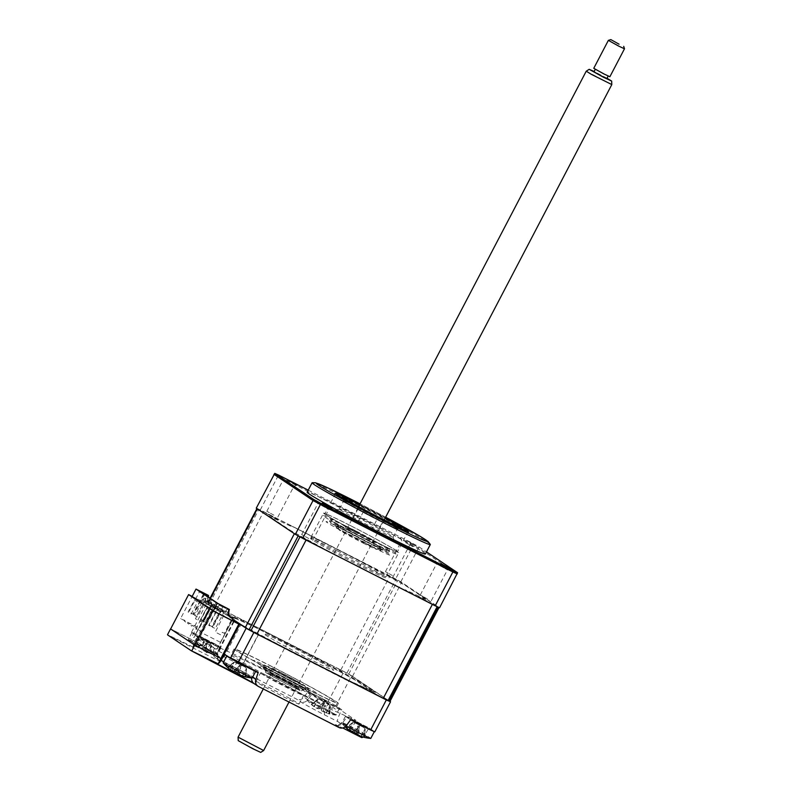 <?xml version="1.0" encoding="UTF-8"?>
<svg xmlns="http://www.w3.org/2000/svg" width="792" height="792" viewBox="0 0 792 792"><rect width="100%" height="100%" fill="white"/><g stroke="black" fill="none" stroke-linecap="round" stroke-linejoin="round"><path stroke-width="0.59" stroke-dasharray="3.96 2.97" d="M275.972 680.16A24.255 0.822 -152.4 0 1 303.524 695.455A24.255 0.822 -152.4 0 1 288.09 688.278A24.255 0.822 -152.4 0 1 260.538 672.982A24.255 0.822 -152.4 0 1 275.972 680.16M283.605 696.871A24.255 0.822 27.6 0 0 299.039 704.048A24.255 0.822 27.6 0 0 271.478 688.753A24.255 0.822 27.6 0 0 256.044 681.575A24.255 0.822 27.6 0 0 283.605 696.871M167.755 635.006L206.682 654.836A22.156 0.752 27.6 0 0 219.988 660.726L216.127 658.142L296.525 699.088L300.396 701.672A22.156 0.752 27.6 0 0 324.769 714.978L337.917 721.67A6.059 1.812 117 0 1 338.788 716.136L341.758 709.741L335.887 705.811L351.608 675.734A115.206 3.92 27.6 0 0 343.906 671.527L211.424 604.058A115.206 3.92 27.6 0 0 207.227 602.197L215.503 607.494L199.218 638.649A1.822 0.544 117 0 0 198.832 640.56A1.822 1.732 -56.2 0 0 196.446 641.381L220.988 657.815A1.822 1.732 -56.2 0 1 221.522 657.182M223.601 655.172L224.68 655.687A1.822 0.544 117 0 1 223.394 657.004A1.822 0.544 117 0 1 223.384 656.994A1.822 1.732 -56.2 0 0 223.096 656.885M239.798 624.007L240.966 624.542L224.68 655.687M350.608 719.819L346.738 717.235L342.55 722.967A16.167 0.554 -152.4 0 1 341.976 722.472A16.167 0.554 -152.4 0 1 352.262 727.264L365.409 733.956A6.059 1.812 117 0 1 363.053 736.986M357.529 722.363L362.231 725.512L357.529 722.363M346.738 717.235A15.058 0.515 -152.4 0 1 355.786 721.235L368.933 727.937L365.409 733.956M374.814 731.867L368.933 727.937M355.786 721.235L352.262 727.264A6.059 1.812 -63 0 1 349.579 730.541M224.552 654.4L237.699 661.102A15.058 0.515 -152.4 0 1 254.272 670.141L258.133 672.725M238.927 661.963L243.629 665.112L238.927 661.963M220.859 658.459L195.941 641.768L170.636 628.947L196.01 641.817L197.416 639.134L217.087 649.153L233.66 617.473L213.979 607.454L197.416 639.134M216.127 658.142A6.059 5.782 -56.2 0 1 213.404 651.014L215.701 644.322L219.572 646.906A15.058 0.515 -152.4 0 1 220.107 647.361A15.058 0.515 -152.4 0 1 210.524 642.906L197.376 636.214L194.406 642.609A6.059 1.812 -63 0 0 193.159 647.094L195.941 641.768M193.159 647.094L167.518 634.709M204.079 638.629L208.781 641.777L204.079 638.629M215.701 644.322L195.703 634.135A115.206 3.92 27.6 0 0 191.506 632.273L197.376 636.214M337.917 721.67L361.548 737.491M341.758 709.741L328.611 703.048L325.641 709.444A16.167 0.554 -152.4 0 1 307.85 699.732L303.989 697.148A6.059 5.782 -56.2 0 1 296.525 699.088M328.611 703.048A15.058 0.515 -152.4 0 1 312.048 694.01L307.85 699.732A6.059 5.782 123.8 0 1 300.396 701.672M312.048 694.01L308.177 691.416L303.989 697.148M322.681 699.039L327.383 702.177L322.681 699.039M335.887 705.811A115.206 3.92 27.6 0 0 328.175 701.603L308.177 691.416M328.175 701.603L343.906 671.527M195.703 634.135L211.424 604.058M191.506 632.273L207.227 602.197M254.658 631.887L259.35 635.036L254.658 631.887M338.402 668.963L343.104 672.101L338.402 668.963M373.25 692.287L377.952 695.435L373.25 692.287M219.81 608.563L224.502 611.701L219.81 608.563M389.971 701.415L351.608 675.734M215.503 607.494L232.838 616.324L250.5 624.146L307.098 652.964L358.885 681.229L375.517 692.356L347.252 679.853L290.654 651.024L240.966 624.542M271.547 666.329A58.816 2 27.6 0 0 234.115 648.915A58.816 2 27.6 0 0 300.94 686.001A58.816 2 27.6 0 0 338.372 703.415A58.816 2 27.6 0 0 271.547 666.329M268.458 672.23A58.816 2 27.6 0 0 231.026 654.826A58.816 2 27.6 0 0 297.851 691.911A58.816 2 27.6 0 0 335.283 709.325A58.816 2 27.6 0 0 268.458 672.23M208.553 604.811L210.613 605.86L194.05 637.54L191.991 636.491L208.553 604.811L209.306 605.316L192.1 596.544M233.947 621.482L217.384 653.162L215.325 652.113L231.888 620.423M195.02 635.293L219.671 647.846L237.155 655.588L290.981 683.001L340.223 709.87L356.034 720.453L329.155 708.563L275.339 681.15L218.661 651.113L195.02 635.293L210.464 605.751L235.115 618.314L234.125 620.205M233.561 621.284L219.671 647.846M272.3 666.834A55.787 1.901 27.6 0 0 238.808 652.004A55.787 1.901 27.6 0 0 300.188 685.496A55.787 1.901 27.6 0 0 333.68 700.326A55.787 1.901 27.6 0 0 272.3 666.834M234.095 621.581L218.661 651.113M235.115 618.314L252.599 626.046L306.415 653.459L355.657 680.328L371.478 690.921L344.599 679.021L290.773 651.608L239.6 624.383M258.756 634.135L243.312 663.676M213.979 607.454L192.179 596.396M239.56 624.462L290.525 651.578L346.064 679.863L373.794 692.139L357.469 681.209L306.662 653.489L251.133 625.205L233.66 617.473M222.938 656.113L241.936 665.795L258.509 634.105M208.128 595.237L206.87 601.395L212.028 604.029L199.386 628.195L180.566 618.601L192.08 596.584M206.87 601.395L207.554 601.851L208.514 597.148M212.028 604.029L207.554 601.851M212.701 604.484L204.564 620.057L202.505 619.007L201.099 621.69L195.426 618.799L207.177 595.881M206.524 594.495L207.098 595.841M203.574 593.842L192.862 614.097L193.317 614.394L203.841 594.257L199.366 591.911L188.833 612.048L192.862 614.097M204.059 594.168L204.584 594.515M205.475 595.109L204.504 594.624L193.981 614.76L196.663 616.126L207.088 596.188M193.317 614.394L193.981 614.76M199.257 590.951L199 591.743L198.554 590.486M224.661 606.979L222.78 606.939L212.256 627.076L212.711 627.383L223.235 607.246L218.542 604.831L218.285 603.692M223.948 606.622L222.78 606.939L212.256 627.076M219.542 604.375L208.682 625.333L212.711 627.383M224.116 606.613L223.146 607.098L225.829 608.464L215.295 628.601L212.612 627.244M226.156 607.652L225.829 608.464M228.888 609.137L228.472 609.909L226.948 609.137L226.829 608.088M228.472 609.909L227.403 615.146L228.096 615.503M226.948 609.137L215.275 632.085L220.948 634.976L222.354 632.293L224.413 633.343L232.551 617.77M228.076 615.602L227.403 615.146M213.295 610.79L201.782 632.808L220.602 642.391L232.046 620.512M209.563 610.107L206.534 608.078L200.218 620.156L203.247 622.185L209.563 610.107M197.436 601.989L194.406 599.96L188.09 612.038L191.12 614.067L197.436 601.989M201.782 632.808L198.267 629.363L197.842 630.175L196.634 629.363L197.05 628.551L195.228 627.333L194.812 628.145L193.595 627.333L194.02 626.522L192.199 625.304L191.783 626.116L190.565 625.304L190.991 624.492L189.169 623.274L188.753 624.086L187.536 623.274L187.961 622.462L186.14 621.255L185.724 622.057L184.506 621.245L184.932 620.443L180.566 618.601M217.879 606.741L217.473 609.969L214.899 608.652L216.85 606.217L217.572 606.533L216.721 609.464L214.137 608.147L216.543 606.009L217.572 606.533M214.899 608.652L214.137 608.147M217.929 610.682L220.503 611.998L220.909 608.771L219.879 608.246L217.929 610.682L217.166 610.177L209.306 625.215L211.89 626.531L219.75 611.493L217.166 610.177L219.572 608.038L220.612 608.563L219.75 611.493M202.019 600.029L205.356 601.851L197.495 616.889L194.911 615.582L202.782 600.544L204.732 598.099L205.455 598.415L204.593 601.346L202.019 600.029L204.425 597.891L205.455 598.415M205.356 601.851L205.762 598.623M208.791 600.653L208.385 603.88L205.811 602.573L207.761 600.128L208.484 600.445L207.633 603.375L205.049 602.059L207.454 599.92L208.484 600.445M205.811 602.573L205.049 602.059M208.078 604.088L211.415 605.91L203.554 620.948L200.98 619.641L208.84 604.603L210.791 602.158L211.513 602.474L210.662 605.405L208.078 604.088L210.484 601.95L211.513 602.474M211.415 605.91L211.82 602.682M213.513 603.979L211.87 606.622L211.108 606.118L203.247 621.156L205.831 622.472L213.691 607.434L211.108 606.118L213.513 603.979L214.543 604.504L213.691 607.434M213.82 604.187L214.543 604.504M211.87 606.622L214.444 607.939L214.85 604.712M430.313 544.451A66.696 2.267 27.6 0 0 354.539 502.494A66.696 2.267 27.6 0 0 312.187 482.694M371.438 539.619A40.927 1.396 -152.4 0 1 324.938 513.81A40.927 1.396 -152.4 0 1 350.985 525.928A40.927 1.396 -152.4 0 1 397.485 551.737A40.927 1.396 -152.4 0 1 371.438 539.619M359.697 504.524A40.927 1.396 -152.4 0 1 361.647 505.514A40.927 1.396 -152.4 0 1 385.268 517.889A41.233 1.406 27.6 0 0 359.697 504.514M425.373 554.004A66.696 2.267 27.6 0 0 349.599 511.949A66.696 2.267 27.6 0 0 307.147 492.198M321.78 505.543L328.838 509.464L321.78 505.543M308.741 538.501L301.683 534.58L308.741 538.501M286.932 482.209L293.99 486.139L286.932 482.209M273.893 515.176L266.835 511.256L273.893 515.176M406.019 540.223L415.651 545.579L406.019 540.223M405.534 542.609L412.592 546.529L405.534 542.609M392.495 575.576L385.437 571.656L392.495 575.576M440.382 565.943L447.44 569.864L440.382 565.943M427.343 598.901L420.285 594.98L427.343 598.901M256.271 508.157A115.206 3.92 -152.4 0 1 260.291 509.939L392.763 577.408A115.206 3.92 -152.4 0 1 400.831 581.803L439.58 607.751M400.831 581.803L418.513 547.975L457.271 573.913M392.763 577.408L410.998 542.5A114.959 3.911 -152.4 0 1 418.889 546.807L418.513 547.975A115.206 3.92 -152.4 0 0 410.454 543.569L277.982 476.101L278.685 475.121M260.291 509.939L277.982 476.101A115.206 3.92 -152.4 0 0 273.963 474.329M367.884 565.033L291.327 525.928L289.506 525.116L290.882 526.284L268.933 516.018L290.446 530.422L331.482 552.806L404.702 590.099L406.524 590.901L405.148 589.743L427.096 600.009L405.573 585.605L367.884 565.033M304.019 538.055L308.256 540.896L304.019 538.055M269.171 514.731L273.408 517.562L269.171 514.731M387.763 575.131L392.01 577.972L387.763 575.131M422.611 598.455L426.858 601.296L422.611 598.455M308.217 490.159L410.998 542.5M418.889 546.807L426.482 551.885M350.599 525.67A42.441 1.445 27.6 0 0 323.591 513.107A42.441 1.445 27.6 0 0 371.814 539.867A42.441 1.445 27.6 0 0 398.822 552.44A42.441 1.445 27.6 0 0 350.599 525.67M337.966 549.836A42.441 1.445 27.6 0 0 310.959 537.273A42.441 1.445 27.6 0 0 359.182 564.043A42.441 1.445 27.6 0 0 386.189 576.606A42.441 1.445 27.6 0 0 337.966 549.836M393.218 540.233A33.353 1.138 27.6 0 0 356.529 520.205A33.353 1.138 27.6 0 0 335.343 510.315A33.353 1.138 27.6 0 0 336.501 511.345A33.353 1.138 27.6 0 0 373.19 531.373L376.636 533.283L373.19 531.373A33.353 1.138 27.6 0 0 394.416 541.193A33.353 1.138 27.6 0 0 393.218 540.233M340.481 509.969A30.314 1.03 -152.4 0 1 339.392 509.058A30.314 1.03 -152.4 0 1 339.422 509.038A30.314 1.03 -152.4 0 1 363.122 520.314A30.314 1.03 -152.4 0 1 392.04 536.233A30.314 1.03 -152.4 0 1 393.129 537.115A30.314 1.03 -152.4 0 1 393.129 537.154A30.314 1.03 -152.4 0 1 369.854 526.136A30.314 1.03 -152.4 0 1 340.481 509.969M396.257 528.175A30.314 1.03 27.6 0 0 366.884 512.018A30.314 1.03 27.6 0 0 343.609 500.999A30.314 1.03 27.6 0 0 343.609 501.039A30.314 1.03 27.6 0 0 344.688 501.92A30.314 1.03 27.6 0 0 373.606 517.839A30.314 1.03 27.6 0 0 397.307 529.115A30.314 1.03 27.6 0 0 397.346 529.096A30.314 1.03 27.6 0 0 396.257 528.175M359.558 504.771A33.353 1.138 -152.4 0 1 363.548 506.781A33.353 1.138 -152.4 0 1 385.14 518.146M365.36 507.593L360.103 504.87L365.36 507.593M358.34 521.017L353.083 518.295L358.34 521.017M407.415 531.818A42.441 1.445 -152.4 0 1 408.929 533.046A42.441 1.445 -152.4 0 1 376.972 518.008A42.441 1.445 -152.4 0 1 335.224 495.05A42.441 1.445 -152.4 0 1 333.749 493.743A42.441 1.445 -152.4 0 1 366.924 509.523A42.441 1.445 -152.4 0 1 407.415 531.818M368.419 540.5A33.353 1.138 -152.4 0 1 330.531 519.463A33.353 1.138 -152.4 0 1 351.747 529.343A33.353 1.138 -152.4 0 1 389.644 550.371A33.353 1.138 -152.4 0 1 368.419 540.5M367.438 542.381A33.353 1.138 -152.4 0 1 329.551 521.344A33.353 1.138 -152.4 0 1 350.767 531.224A33.353 1.138 -152.4 0 1 388.654 552.252A33.353 1.138 -152.4 0 1 367.438 542.381M349.628 527.918A41.837 1.426 -152.4 0 1 395.663 553.044A41.837 1.426 -152.4 0 1 370.537 541.916A41.837 1.426 -152.4 0 1 324.502 516.8A41.837 1.426 -152.4 0 1 349.628 527.918M211.226 653.697L211.543 645.391L209.84 653.341L211.226 653.697A41.422 38.174 65.4 0 1 208.068 652.786C205.682 651.945 204.742 651.38 205.257 651.103A41.422 10.237 101.6 0 0 206.197 650.687L202.485 648.707A41.422 9.464 -45.5 0 1 201.208 648.935L196.258 646.48A41.422 38.174 65.4 0 1 193.644 644.312L192.634 643.946A41.422 38.947 -16.7 0 0 195.149 646.074L197.97 647.757A41.422 9.464 -45.5 0 1 197.663 646.955L201.366 648.925A41.422 10.237 101.6 0 0 202.01 649.915L206.96 652.38A41.422 38.947 -16.7 0 0 210.207 653.331L210.236 653.459A42.441 42.441 0 0 0 217.275 654.677A16.375 0.554 -152.4 0 1 216.83 654.548A16.375 0.554 -152.4 0 1 199 645.678A16.375 0.554 -152.4 0 1 188.357 639.56A16.375 0.554 -152.4 0 1 188.328 639.49A16.375 0.554 -152.4 0 1 188.843 639.609A16.375 0.554 -152.4 0 1 206.682 648.48A16.375 0.554 -152.4 0 1 217.345 654.667A16.375 0.554 -152.4 0 1 217.275 654.677M206.197 650.687L206.999 641.827L210.167 643.718L201.455 639.075L206.999 641.827L205.078 651.232L207.049 642.718L201.208 648.935M192.436 632.739A16.375 0.554 -152.4 0 1 208.494 640.659A16.375 0.554 -152.4 0 1 220.938 647.787A16.375 0.554 -152.4 0 1 220.423 647.678A16.375 0.554 -152.4 0 1 204.366 639.748A16.375 0.554 -152.4 0 1 191.921 632.62A16.375 0.554 -152.4 0 1 192.436 632.739M198.891 636.184L213.969 644.233L198.891 636.184M193.644 644.312L193.872 644.767L197.02 641.471L193.644 644.312M201.455 639.075L199.525 638.966L195.149 646.074M197.663 646.955L204.613 640.966L197.97 647.757M203.752 641.51L201.366 648.925M210.167 643.718L211.335 645.282L206.96 652.38M211.543 645.391L208.068 652.786M207.108 642.738L202.485 648.707M197.02 641.471L199.525 638.966L196.258 646.48M199.317 638.857L192.634 643.946M319.651 707.177A16.375 0.554 -152.4 0 1 306.959 699.96A16.375 0.554 -152.4 0 1 306.93 699.9A16.375 0.554 -152.4 0 1 307.039 699.89A16.375 0.554 -152.4 0 1 323.225 707.791A16.375 0.554 -152.4 0 1 335.947 715.067A16.375 0.554 -152.4 0 1 335.877 715.077A16.375 0.554 -152.4 0 1 319.651 707.177M312.137 705.098L311.246 704.405A41.422 39.966 5 0 0 312.82 705.751A41.422 39.966 5 0 0 313.87 706.583L317.374 708.602A41.422 3.802 -46.1 0 1 317.503 708.018L321.314 710.028A41.422 4.584 101.7 0 0 321.532 710.8L326.027 712.988A41.422 39.966 5 0 0 329.333 713.948L329.809 714.028A41.422 39.184 45.8 0 1 326.552 713.077L323.047 711.058A41.422 4.584 101.7 0 0 323.562 710.424L319.74 708.404A41.422 3.802 -46.1 0 1 318.879 708.86L314.384 706.672A41.422 39.184 45.8 0 1 311.721 704.494L312.137 705.098L316.651 700.375L311.721 704.494L312.137 705.098M323.403 702.306L317.354 708.652L323.275 702.395L321.532 710.8M329.809 714.028L330.323 705.84L329.333 713.948L328.67 713.82A42.441 42.441 0 0 0 335.877 715.077A16.375 0.554 -152.4 0 1 335.838 715.077M323.275 702.395L323.849 701.702L319.928 699.435L328.888 704.157L323.849 701.702L321.314 710.028M326.819 700.92A16.375 0.554 -152.4 0 1 339.54 708.197A16.375 0.554 -152.4 0 1 323.245 700.296A16.375 0.554 -152.4 0 1 310.523 693.02A16.375 0.554 -152.4 0 1 326.819 700.92M325.997 700.772L324.067 700.445L325.997 700.772M330.323 705.84L326.552 713.077M328.888 704.157L330.106 705.731L326.027 712.988M323.562 710.424L324.769 702.494M324.809 702.662L319.74 708.404M319.928 699.435L317.948 699.316L314.384 706.672M316.651 700.375L317.948 699.316L313.87 706.583M317.731 699.207L311.246 704.405M323.245 702.385L317.503 708.018M226.839 655.934A16.375 0.554 -152.4 0 1 226.849 655.934A16.375 0.554 -152.4 0 1 242.174 663.379A16.375 0.554 -152.4 0 1 255.786 671.121A16.375 0.554 -152.4 0 1 255.707 671.141A16.375 0.554 -152.4 0 1 250.331 668.755M223.176 662.825A16.375 0.554 -152.4 0 1 223.255 662.815A16.375 0.554 -152.4 0 1 239.224 670.586A16.375 0.554 -152.4 0 1 252.193 677.992M244.936 676.754L246.045 676.942A41.422 39.253 43 0 1 242.778 675.992L239.194 673.933A41.422 3.891 101.7 0 0 239.649 673.269L235.828 671.25A41.422 3.119 -46.2 0 1 235.026 671.735L230.591 669.577A41.422 39.253 43 0 1 227.918 667.399L234.185 662.241L230.591 669.577M240.916 665.419L239.154 674.002L240.926 665.528L235.026 671.735M245.144 667.092L236.165 662.359L245.144 667.092L246.579 668.775L246.045 676.942M235.828 671.25L240.946 665.528L239.649 673.269M240.946 665.528L241.134 664.785L240.926 665.528M236.165 662.359L234.185 662.241L230.145 669.527M233.967 662.132L227.512 667.349M237.719 673.042L240.184 664.676L233.897 671.032M246.579 668.775L245.639 676.903M239.808 663.399A16.375 0.554 -152.4 0 1 229.937 658.003M233.501 659.439L249.054 667.636L233.501 659.439M306.068 540.055L300.01 536.857A115.206 3.92 -152.4 0 1 298.178 535.857L294.377 533.669M232.7 619.255L208.751 602.87A115.206 3.92 -152.4 0 1 209.751 603.306L346.886 673.151A115.206 3.92 -152.4 0 1 348.708 674.15L389.951 701.464M256.915 508.593L257.885 508.88A115.206 3.92 -152.4 0 1 258.885 509.325L396.02 579.17A115.206 3.92 -152.4 0 1 397.841 580.16L438.827 607.424M436.065 606.197L432.382 604.375M278.131 519.879L265.805 513.127L278.131 519.879M432.095 603.841L418.73 596.623L432.095 603.841M337.402 550.915A42.441 1.445 27.6 0 0 311.919 539.629A42.441 1.445 27.6 0 0 358.618 565.112A42.441 1.445 27.6 0 0 384.11 576.398A42.441 1.445 27.6 0 0 337.402 550.915M387.13 575.428L396.663 580.249L387.13 575.428M313.503 543.431L300.128 536.224L313.503 543.431M219.948 608.652L224.354 611.602L219.948 608.652M373.398 692.386L377.804 695.336L373.398 692.386M289.03 645.401A39.412 1.346 -152.4 0 1 332.392 669.062A39.412 1.346 -152.4 0 1 308.732 658.588A39.412 1.346 -152.4 0 1 265.36 634.927A39.412 1.346 -152.4 0 1 289.03 645.401M338.55 669.052L342.956 672.012L338.55 669.052M254.796 631.986L259.212 634.937L254.796 631.986M291.545 679.714A21.226 0.723 27.6 0 0 305.049 686.001A21.226 0.723 27.6 0 0 280.942 672.616A21.226 0.723 27.6 0 0 267.439 666.329A21.226 0.723 27.6 0 0 291.545 679.714M278.022 674.289A27.284 0.931 -152.4 0 1 308.048 690.664A27.284 0.931 -152.4 0 1 291.654 683.417A27.284 0.931 -152.4 0 1 261.637 667.032A27.284 0.931 -152.4 0 1 278.022 674.289M363.003 543.035A21.226 0.723 27.6 0 0 376.507 549.311A21.226 0.723 27.6 0 0 352.39 535.937A21.226 0.723 27.6 0 0 338.887 529.65A21.226 0.723 27.6 0 0 363.003 543.035M352.282 532.234A27.284 0.931 -152.4 0 1 382.308 548.618A27.284 0.931 -152.4 0 1 365.924 541.362A27.284 0.931 -152.4 0 1 335.897 524.977A27.284 0.931 -152.4 0 1 352.282 532.234M364.805 536.996A17.206 0.584 -152.4 0 1 345.262 526.165A17.206 0.584 -152.4 0 1 356.202 531.234A17.206 0.584 -152.4 0 1 375.735 542.094A17.206 0.584 -152.4 0 1 364.805 536.996M355.945 532.511A15.988 0.544 27.6 0 0 345.767 527.799A15.988 0.544 27.6 0 0 363.944 537.867A15.988 0.544 27.6 0 0 374.101 542.609A15.988 0.544 27.6 0 0 355.945 532.511M355.469 530.739A20.176 0.683 27.6 0 0 343.352 525.373A20.176 0.683 27.6 0 0 365.548 537.491A20.176 0.683 27.6 0 0 377.665 542.847A20.176 0.683 27.6 0 0 355.469 530.739M279.14 678.655A17.206 0.584 27.6 0 0 268.211 673.547A17.206 0.584 27.6 0 0 287.734 684.417A17.206 0.584 27.6 0 0 298.683 689.486A17.206 0.584 27.6 0 0 279.14 678.655M287.991 683.14A15.988 0.544 -152.4 0 1 269.825 673.052A15.988 0.544 -152.4 0 1 269.844 673.042A15.988 0.544 -152.4 0 1 280.002 677.784A15.988 0.544 -152.4 0 1 298.168 687.852A15.988 0.544 -152.4 0 1 298.168 687.872A15.988 0.544 -152.4 0 1 287.991 683.14M282.249 673.487A15.988 0.544 27.6 0 0 272.072 668.755A15.988 0.544 27.6 0 0 290.238 678.843A15.988 0.544 27.6 0 0 300.416 683.575A15.988 0.544 27.6 0 0 282.249 673.487M278.398 678.16A20.176 0.683 -152.4 0 1 301.307 690.891A20.176 0.683 -152.4 0 1 288.476 684.912A20.176 0.683 -152.4 0 1 265.558 672.2A20.176 0.683 -152.4 0 1 278.398 678.16M289.585 683.476A21.226 0.723 27.6 0 0 303.079 689.763A21.226 0.723 27.6 0 0 278.972 676.378A21.226 0.723 27.6 0 0 265.468 670.101A21.226 0.723 27.6 0 0 289.585 683.476M292.505 681.803A27.284 0.931 27.6 0 0 308.89 689.06A27.284 0.931 27.6 0 0 278.863 672.675A27.284 0.931 27.6 0 0 262.479 665.419A27.284 0.931 27.6 0 0 292.505 681.803M294.772 683.328A36.383 1.238 27.6 0 0 316.622 693A36.383 1.238 27.6 0 0 276.596 671.151A36.383 1.238 27.6 0 0 254.747 661.478A36.383 1.238 27.6 0 0 294.772 683.328M367.349 544.5A36.383 1.238 27.6 0 0 389.199 554.162A36.383 1.238 27.6 0 0 349.173 532.323A36.383 1.238 27.6 0 0 327.324 522.651A36.383 1.238 27.6 0 0 367.349 544.5M365.082 542.975A27.284 0.931 27.6 0 0 381.467 550.232A27.284 0.931 27.6 0 0 351.44 533.848A27.284 0.931 27.6 0 0 335.056 526.591A27.284 0.931 27.6 0 0 365.082 542.975M363.538 737.154L364.647 737.352A41.422 39.253 43 0 1 361.37 736.392L357.796 734.332A41.422 3.891 101.7 0 0 358.251 733.669L354.43 731.659A41.422 3.119 -46.2 0 1 353.618 732.135L349.183 729.976A41.422 39.253 43 0 1 346.52 727.798L352.787 722.651L349.183 729.976M363.746 727.492L354.767 722.759L363.746 727.492L365.181 729.175L364.647 737.352M359.518 725.818L357.756 734.412L359.528 725.927L353.618 732.135M346.104 725.947A16.375 0.554 -152.4 0 1 341.807 723.294A16.375 0.554 -152.4 0 1 341.778 723.225A16.375 0.554 -152.4 0 1 341.857 723.215A16.375 0.554 -152.4 0 1 357.826 730.986A16.375 0.554 -152.4 0 1 370.795 738.401M358.41 723.799A16.375 0.554 -152.4 0 1 345.371 716.354A16.375 0.554 -152.4 0 1 345.451 716.334A16.375 0.554 -152.4 0 1 360.776 723.779A16.375 0.554 -152.4 0 1 374.388 731.521A16.375 0.554 -152.4 0 1 374.309 731.541A16.375 0.554 -152.4 0 1 368.923 729.155M352.103 719.839L367.656 728.036L352.103 719.839M359.736 725.185L359.528 725.927L359.736 725.185M354.767 722.759L352.787 722.651L348.747 729.927M352.569 722.532L346.114 727.759M352.499 731.432L358.311 725.719M358.202 725.779L356.321 733.442M365.181 729.175L364.241 737.303M358.251 733.669L359.528 725.927M359.548 725.927L354.43 731.659M238.224 740.649L260.697 752.4M263.657 750.519L238.075 737.144M586.238 71.191L611.81 84.566M607.028 78.26L594.139 71.518M606.87 78.566L593.97 71.825M603.623 73.725L595.376 69.142L603.623 73.725M608.375 40.362L624.482 48.787M609.889 76.725L593.762 68.3M199.218 638.649L197.218 637.56L213.503 606.405M197.218 637.56A3.633 1.089 -63 0 0 196.446 641.381M346.411 725.551L342.55 722.967A6.059 5.782 123.8 0 1 335.085 724.898L338.956 727.492M341.976 722.472C335.877 727.125 336.461 723.967 335.679 724.7L342.738 727.967L335.085 724.898M254.272 670.141L251.965 676.833L252.589 677.249M237.699 661.102L234.175 667.121A16.167 0.554 -152.4 0 1 251.965 676.833A6.059 5.782 -56.2 0 0 251.688 677.972M223.72 661.795L234.175 667.121A6.059 1.812 -63 0 1 231.422 670.448M258.548 686.545L254.687 683.951A6.059 5.782 -56.2 0 1 254.123 683.625M254.687 683.951A22.156 0.752 27.6 0 0 253.777 683.377M219.988 660.726A6.059 5.782 -56.2 0 1 217.265 653.598A16.167 0.554 -152.4 0 1 217.85 654.083A16.167 0.554 -152.4 0 1 207.554 649.301L194.406 642.609M213.404 651.014L217.265 653.598L219.572 646.906M210.524 642.906L207.554 649.301A6.059 1.812 117 0 0 206.682 654.836M324.769 714.978A6.059 1.812 117 0 1 325.641 709.444L338.788 716.136M385.635 517.206A62.756 2.138 27.6 0 0 360.053 503.831L385.635 517.206M203.811 641.53L202.01 649.915M324.779 702.653L318.879 708.86M237.897 673.784L239.63 665.379L234.095 671.2L239.719 665.32M242.778 675.992L246.371 668.666L242.332 675.942M208.128 602.811L210.425 598.425M208.751 602.87L257.885 508.88M209.751 603.306L258.885 509.325M214.513 605.633L263.647 511.652M340.817 669.963L389.951 575.972M346.886 673.151L396.02 579.17M348.708 674.15L397.841 580.16M352.509 676.338L401.643 582.358M389.624 701.187L438.758 607.207M290.902 682.912A24.255 0.822 27.6 0 0 305.464 689.357A24.255 0.822 27.6 0 0 278.784 674.794A24.255 0.822 27.6 0 0 264.211 668.349A24.255 0.822 27.6 0 0 290.902 682.912M353.044 532.739A24.255 0.822 -152.4 0 1 379.724 547.302A24.255 0.822 -152.4 0 1 365.162 540.857A24.255 0.822 -152.4 0 1 338.481 526.294A24.255 0.822 -152.4 0 1 353.044 532.739M358.232 725.779L356.499 734.184M361.37 736.392L364.973 729.066L360.924 736.342M299.039 704.048L303.524 695.455M222.206 656.964L223.394 657.004M256.044 681.575L260.538 672.982M220.107 647.361L217.85 654.083C217.513 661.766 219.76 659.459 219.612 660.518L215.563 657.806M234.115 648.915L231.026 654.826M338.372 703.415L335.283 709.325M335.6 493.396L324.938 513.81M301.683 534.58L317.83 503.702L316.859 500.643M282.972 480.378L282.011 477.319M266.835 511.256L282.972 480.368M385.437 571.656L401.574 540.778L400.613 537.718M420.285 594.98L436.422 564.102L435.461 561.043M431.293 600.742L447.44 569.864L450.5 568.913M396.445 577.418L412.592 546.529L415.651 545.579M277.853 517.008L293.99 486.13L297.05 485.179M312.701 540.342L328.838 509.464L331.897 508.504M408.147 531.323L397.485 551.737M310.959 537.273L323.591 513.107M386.189 576.606L398.822 552.44M339.422 509.038L335.343 510.315M339.392 509.058L343.609 500.999M343.609 501.039L342.322 496.95M371.26 530.472L378.279 517.047M353.083 518.295L360.103 504.87M408.415 531.412L408.929 533.046M335.382 493.228L333.749 493.743M358.449 521.106L365.468 507.682M376.636 533.283L383.655 519.849M397.307 529.115L401.395 527.838M393.129 537.154L397.346 529.096M393.129 537.115L394.416 541.193M329.551 521.344L330.531 519.463M388.654 552.252L389.644 550.371M220.938 647.787L217.345 654.667M191.921 632.62L188.328 639.49M188.357 639.56A42.441 42.441 0 0 0 196.446 647.044M198 647.906L204.534 641.045M209.751 653.301L210.623 649.054M306.959 699.96A42.441 42.441 0 0 0 312.82 705.751M339.54 708.197L335.947 715.067M310.523 693.02L306.93 699.9M328.65 713.81L329.908 707.711M228.383 668.022L233.066 663.102M244.926 676.714L246.233 670.388M207.801 602.534L210.068 598.198M305.049 686.001L305.593 689.476L278.804 674.804L264.261 667.874L267.439 666.329M376.507 549.311L379.675 547.777L365.132 540.837L338.342 526.165L338.887 529.65M345.767 527.799L345.262 526.165M374.101 542.609L375.735 542.094M272.072 668.755L269.825 673.052L268.211 673.547M301.307 690.891L303.079 689.763M265.558 672.2L265.468 670.101M298.683 689.486L298.168 687.852L300.416 683.575M345.371 716.354L341.778 723.225M341.807 723.294A42.441 42.441 0 0 0 345.134 726.858M346.985 728.422L351.668 723.502M363.528 737.124L364.825 730.798M289.001 702.049L384.189 519.958M263.281 688.951L358.618 506.583"/><path stroke-width="1.19" d="M221.522 657.182A1.822 1.732 -56.2 0 1 223.096 656.885M218.156 663.835L220.938 658.508L194.684 645.064L170.547 628.907L167.518 634.709A6.059 1.812 -63 0 0 167.755 635.006L191.377 650.826A6.059 1.812 -63 0 0 191.436 650.856A6.059 1.812 -63 0 0 191.723 650.915L218.156 663.835A6.059 1.812 -63 0 0 221.027 660.429L224.552 654.4L230.422 658.34L246.154 628.264L239.808 623.997M230.422 658.34A115.206 3.92 27.6 0 0 238.135 662.538L258.133 672.725L255.826 679.417A6.059 5.782 123.8 0 0 258.548 686.545L338.956 727.492A6.059 5.782 123.8 0 0 346.411 725.551L350.608 719.819L370.607 730.006L386.328 699.93A115.206 3.92 27.6 0 0 390.535 701.791L389.971 701.415M370.607 730.006A115.206 3.92 27.6 0 0 374.814 731.867L390.535 701.791M363.053 736.986A6.059 1.812 117 0 1 361.598 737.52A6.059 1.812 117 0 1 361.548 737.491L348.51 730.848M246.154 628.264A115.206 3.92 27.6 0 0 253.856 632.462L386.328 699.93M238.135 662.538L253.856 632.462M191.723 650.915L194.763 645.114L220.938 658.508M170.547 628.907L194.763 645.114M239.6 624.383L213.593 610.988L192.1 596.544M234.125 620.205L233.561 621.284M220.859 658.459L222.265 655.776L222.938 656.113M194.684 645.064L212.652 610.691L238.828 624.086L222.265 655.776M170.626 628.957L188.595 594.584L212.652 610.691M192.179 596.396L188.595 594.584M238.828 624.086L239.56 624.462M192.08 596.584L196.01 589.07L217.226 603.266L213.295 610.79M208.514 597.148L208.128 595.237L196.01 589.07M207.177 595.881L208.623 596.623M228.096 615.503L233.234 618.225L228.076 615.602L229.343 609.444L218.285 603.692L198.554 590.486L208.583 595.544M204.356 593.386L203.574 593.842M204.94 593.782L204.059 594.168M205.019 593.832L204.584 594.515M207.068 594.871L207.187 595.99L205.475 595.109M229.343 609.444L217.226 603.266M232.046 620.512L233.234 618.225M387.872 524.809A66.696 2.267 27.6 0 0 430.313 544.549A66.696 2.267 27.6 0 0 430.313 544.451L428.056 541.51L419.958 536.233L385.635 517.206A62.756 2.138 27.6 0 1 427.492 541.352A62.756 2.138 27.6 0 1 387.555 522.859A62.756 2.138 27.6 0 1 318.503 485.179A62.756 2.138 27.6 0 1 356.192 501.861A62.756 2.138 27.6 0 1 360.053 503.831L328.68 488.288L315.592 482.793L312.187 482.694A66.696 2.267 27.6 0 0 312.098 482.754A66.696 2.267 27.6 0 0 387.872 524.809M382.1 519.206A40.927 1.396 -152.4 0 1 335.6 493.396A40.927 1.396 -152.4 0 1 359.697 504.524A41.233 1.406 27.6 0 0 335.382 493.228A41.233 1.406 27.6 0 0 336.818 494.505A41.233 1.406 27.6 0 0 377.378 516.8A41.233 1.406 27.6 0 0 408.415 531.412A41.233 1.406 27.6 0 0 406.94 530.224A41.233 1.406 27.6 0 0 385.278 517.879A40.927 1.396 -152.4 0 1 408.147 531.323A40.927 1.396 -152.4 0 1 382.1 519.206M312.098 482.754L307.147 492.198A66.696 2.267 27.6 0 0 382.932 534.263A66.696 2.267 27.6 0 0 425.373 554.004L430.313 544.549M322.265 503.148L331.897 508.504L322.265 503.148M287.417 479.813L297.05 485.179L287.417 479.813M440.867 563.548L450.5 568.913L440.867 563.548M426.482 551.885L457.588 572.715L439.58 607.751A115.206 3.92 -152.4 0 1 435.194 605.811L302.712 538.342L320.404 504.504A115.206 3.92 -152.4 0 1 313.058 500.504L313.81 499.514L274.765 473.378A114.959 3.911 -152.4 0 1 278.685 475.121L308.217 490.159M435.194 605.811L452.875 571.972L320.404 504.504L320.988 503.435A114.959 3.911 -152.4 0 1 313.81 499.514M302.712 538.342A115.206 3.92 -152.4 0 1 295.367 534.333L256.271 508.157L274.765 473.378M295.367 534.333L313.058 500.504L273.963 474.329M457.588 572.715A114.959 3.911 -152.4 0 1 453.291 570.814L452.875 571.972A115.206 3.92 -152.4 0 0 457.271 573.913M453.291 570.814L320.988 503.435M385.14 518.146A33.353 1.138 -152.4 0 1 400.237 526.809A33.353 1.138 -152.4 0 1 401.395 527.838A33.353 1.138 -152.4 0 1 380.209 517.938L383.655 519.849L380.209 517.938A33.353 1.138 -152.4 0 1 343.52 497.921A33.353 1.138 -152.4 0 1 342.322 496.95A33.353 1.138 -152.4 0 1 359.558 504.771M255.618 671.448L252.193 677.992A16.375 0.554 -152.4 0 1 252.123 678.011A16.375 0.554 -152.4 0 1 252.113 678.011A16.375 0.554 -152.4 0 1 236.155 670.23A16.375 0.554 -152.4 0 1 223.205 662.894A16.375 0.554 -152.4 0 1 223.176 662.825L226.769 655.954A16.375 0.554 -152.4 0 1 226.839 655.934M227.512 667.349A41.422 40.036 8.4 0 0 228.284 668.022A41.422 40.036 8.4 0 0 230.145 669.527L233.729 671.586A41.422 3.119 -46.2 0 1 233.897 671.032L237.719 673.042A41.422 3.891 101.7 0 0 237.897 673.784L242.332 675.942A41.422 40.036 8.4 0 0 245.639 676.903L244.936 676.754A42.441 42.441 0 0 0 252.123 678.011M244.936 676.754L245.639 676.903L244.926 676.714M250.331 668.755A16.375 0.554 -152.4 0 1 239.808 663.399M229.937 658.003A16.375 0.554 -152.4 0 1 226.769 655.954M439.065 607.523L389.951 701.464L389.011 701.128A115.206 3.92 -152.4 0 1 388.011 700.682L250.876 630.848A115.206 3.92 -152.4 0 1 249.044 629.848L232.7 619.255M245.243 627.65L294.377 533.669L256.935 508.543M438.827 607.424L438.144 607.137A115.206 3.92 -152.4 0 1 437.144 606.702L436.065 606.197M383.249 698.366L432.382 604.375L306.068 540.055L256.935 634.036M374.319 731.659L370.795 738.401A16.375 0.554 -152.4 0 1 370.725 738.411A16.375 0.554 -152.4 0 1 354.747 730.64A16.375 0.554 -152.4 0 1 346.104 725.947M346.114 727.759A41.422 40.036 8.4 0 0 346.876 728.422A41.422 40.036 8.4 0 0 348.747 729.927L352.321 731.986A41.422 3.119 -46.2 0 1 352.499 731.432L356.321 733.442A41.422 3.891 101.7 0 0 356.499 734.184L360.924 736.342A41.422 40.036 8.4 0 0 364.241 737.303L363.538 737.154A42.441 42.441 0 0 0 370.725 738.411A16.375 0.554 -152.4 0 1 370.715 738.411M363.538 737.154L364.241 737.303L363.528 737.124M368.923 729.155A16.375 0.554 -152.4 0 1 358.41 723.799M263.647 750.529L260.697 752.4L252.599 748.618L238.224 740.649L238.075 737.154L263.647 750.529L289.001 702.049M611.662 81.071L611.81 84.576L591.248 74.27L586.228 71.201L589.189 69.32L603.553 77.299L611.662 81.071L607.028 78.26M595.287 69.31L593.97 71.825L602.217 76.408L606.87 78.566L608.187 76.052M619.067 44.184L610.83 39.6L619.067 44.184M623.71 46.342L624.482 48.797L618.671 46.094L608.365 40.372L610.83 39.6M608.365 40.372L593.762 68.3L604.068 74.022L609.889 76.725L624.482 48.797M594.139 71.518L589.189 69.32M239.867 624.056L223.601 655.172A3.633 1.089 -63 0 1 221.166 657.875M361.598 737.52L342.738 727.967A22.156 0.752 27.6 0 1 348.391 730.788A6.059 1.812 -63 0 0 348.45 730.828A6.059 1.812 -63 0 0 349.579 730.541M252.589 677.249L255.826 679.417M221.027 660.429L223.72 661.795M257.984 686.209L254.123 683.625A6.059 5.782 -56.2 0 1 251.688 677.972M191.496 650.885L230.314 670.656A6.059 1.812 -63 0 0 230.363 670.685A6.059 1.812 -63 0 0 231.422 670.448M253.777 683.377A22.156 0.752 27.6 0 0 230.422 670.715M249.044 629.848L298.178 535.867M250.876 630.848L300 536.867M210.425 598.425L257.261 508.82M389.011 701.128L438.144 607.137M388.011 700.682L437.144 606.702M239.798 624.007L222.206 656.964L223.394 657.004M254.123 683.625L191.436 650.856M223.205 662.894A42.441 42.441 0 0 0 228.284 668.022M210.068 598.198L256.915 508.593M345.134 726.858A42.441 42.441 0 0 0 346.876 728.422M384.189 519.958L611.81 84.576M238.075 737.144L263.281 688.951M358.618 506.583L586.228 71.201"/></g></svg>
